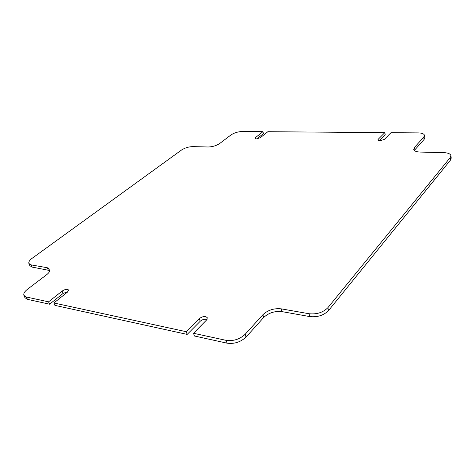 <?xml version="1.0" encoding="UTF-8"?>
<svg xmlns="http://www.w3.org/2000/svg" width="475" height="475" viewBox="0 0 475 475"><rect width="100%" height="100%" fill="white"/><g stroke="black" fill="none" stroke-linecap="round" stroke-linejoin="round"><path stroke-width="0.71" d="M379.299 140.778L385.225 134.811L384.833 132.638L378.165 139.323L377.857 140.024L379.816 140.814L384.352 139.407L390.973 132.685L418.249 132.905C421.978 133 424.062 133.813 424.484 135.351L424.834 137.607L424.11 139.424L414.313 150.456M256.767 138.932L263.435 133.618L262.942 131.67L255.437 137.631L254.962 138.433L256.28 138.949L260.371 137.697L267.853 131.706L384.833 132.638M262.942 131.67L242.25 131.504C237.933 131.682 234.175 132.828 230.975 134.947L219.741 143.468C216.398 145.683 212.562 146.858 208.24 146.989L192.791 146.615C188.634 146.739 184.846 147.891 181.432 150.088L32.223 258.246C29.521 260.27 28.417 262.022 28.904 263.5L31.219 264.908L32.163 267.092L29.842 265.673L28.904 263.5M54.916 305.372L53.895 302.985L186.248 331.698L187.18 334.412L54.916 305.372M226.153 340.355L193.503 333.272L194.423 336.003L227.044 343.164L226.153 340.355C233.463 341.299 239.81 339.257 245.195 334.24L246.05 337.06C240.677 342.083 234.341 344.12 227.044 343.164M328.546 310.549C323.778 315.364 317.526 317.371 309.777 316.582L309.059 313.738C316.819 314.509 323.083 312.503 327.863 307.699L328.546 310.549L450.555 160.004L450.223 157.587L450.9 155.669C450.413 153.835 448.05 152.825 443.81 152.635L420.149 152.071C416.284 151.893 414.135 150.997 413.707 149.376L414.485 147.393L414.859 149.696M327.863 307.699L450.223 157.587M26.363 297.012L48.575 301.833L49.596 304.208L27.39 299.333L24.955 297.706L23.928 295.402L26.363 297.012L27.39 299.333M450.9 155.669L451.232 158.08L450.555 160.004M309.777 316.582L282.031 311.636C274.764 310.87 268.642 312.835 263.655 317.52L246.05 337.06M207.023 319.432C204.624 318.873 202.35 319.491 200.201 321.284L187.18 334.412M67.967 291.662L63.104 293.431L49.596 304.208M49.911 270.566L32.163 267.092M424.11 139.424L423.759 137.156L414.485 147.393M423.759 137.156L424.484 135.351M48.23 269.96L47.292 267.734L31.219 264.908M47.292 267.734L49.822 269.295C50.344 270.833 49.24 272.68 46.52 274.817L27.544 289.21C24.534 291.579 23.328 293.639 23.928 295.402M53.895 302.985L67.432 292.149L68.584 290.023C67.26 288.853 65.105 289.204 62.118 291.08L48.575 301.833M193.503 333.272L206.524 320.043L207.355 317.828C205.503 315.893 202.825 316.148 199.316 318.6L186.248 331.698M263.655 317.52L262.865 314.747L245.195 334.24M262.865 314.747C267.864 310.068 274.004 308.109 281.271 308.851L282.031 311.636M309.059 313.738L281.271 308.851M255.764 138.908L255.437 137.631M200.201 321.284L199.316 318.6M63.104 293.431L62.118 291.08M378.397 140.564L378.165 139.323"/></g></svg>
